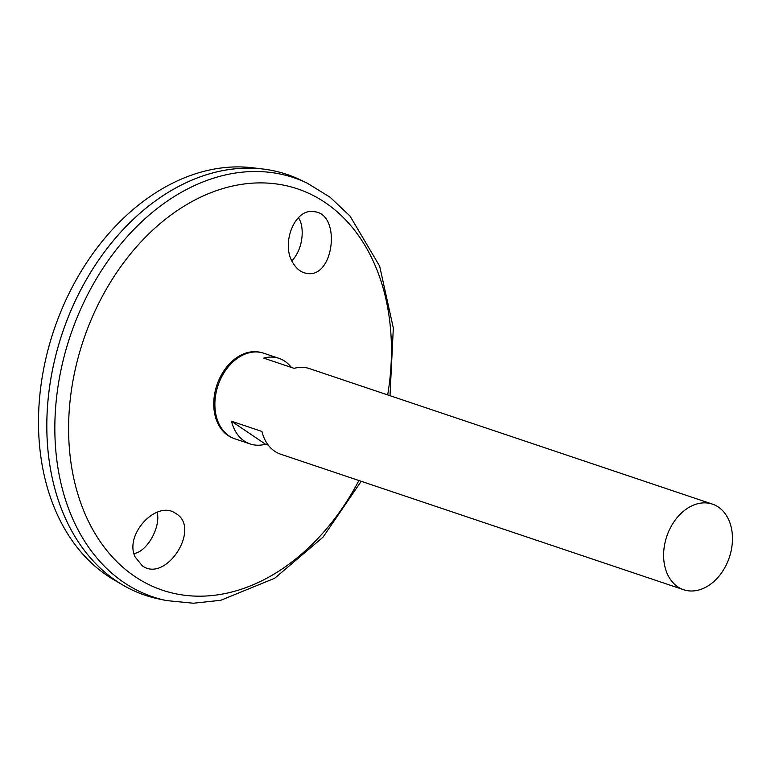 <?xml version="1.0" encoding="UTF-8"?>
<svg xmlns="http://www.w3.org/2000/svg" width="771" height="771" viewBox="0 0 771 771"><rect width="100%" height="100%" fill="white"/><g stroke="black" fill="none" stroke-linecap="round" stroke-linejoin="round"><path stroke-width="1.16" d="M268.289 445.146L265.484 444.202A45.161 32.999 -71.4 0 1 250.19 443.961L234.914 438.824A45.161 32.999 -71.4 0 1 221.508 377.221A45.161 32.999 -71.4 0 1 263.701 353.214L278.977 358.351A45.161 32.999 -71.4 0 1 291.313 367.401M670.25 528.125A45.161 32.999 -71.4 0 1 712.443 504.128A45.161 32.999 -71.4 0 1 729.318 557.443A45.161 32.999 -71.4 0 1 683.646 589.728A45.161 32.999 -71.4 0 1 670.25 528.125M250.19 443.961A45.161 32.999 -71.4 0 1 231.512 421.236L261.957 431.471A45.161 32.999 108.6 0 0 280.625 454.196L683.646 589.728M712.443 504.128L309.412 368.586A45.161 32.999 108.6 0 0 294.117 368.345L263.682 358.11A45.161 32.999 -71.4 0 1 278.977 358.351M135.137 556.961C123.967 534.409 157.024 499.377 175.759 513.515C201.549 527.721 166.131 583.31 142.327 565.837L135.137 556.961M293.414 263.643C280.287 244.85 294.445 208.343 313.383 211.659C341.543 212.449 334.383 277.994 307.388 273.464C301.818 272.828 297.163 269.561 293.414 263.643M361.214 481.297L322.982 537.204L274.678 578.269L220.814 600.272L193.405 603.23L166.642 600.599L159.096 599.038A222.038 162.238 -71.4 0 1 79.442 292.421A222.038 162.238 -71.4 0 1 300.102 179.749L307.06 183.055L329.978 197.135L350.024 216.053L379.65 266.14L393.326 328.041L390.001 395.687M145.334 595.308A222.038 162.238 -71.4 0 1 122.994 585.131A222.038 162.238 -71.4 0 1 79.413 292.421A222.038 162.238 -71.4 0 1 262.93 169.013A222.038 162.238 -71.4 0 1 286.879 174.4M122.994 585.131L113.944 579.831A219.87 160.657 -71.4 0 1 70.787 289.963A219.87 160.657 -71.4 0 1 252.522 167.77L262.93 169.013M134.019 553.482C146.586 552.065 160.966 527.624 157.188 512.214M291.891 260.829C304.285 247.732 304.246 224.93 298.348 217.788M231.512 421.236L265.484 444.202M232.283 437.764A45.046 32.912 -71.4 0 1 220.361 376.855A45.046 32.912 -71.4 0 1 260.964 352.472M358.9 480.526A211.726 154.701 -71.4 0 1 133.807 575.773A211.726 154.701 -71.4 0 1 99.7 301.394A211.726 154.701 -71.4 0 1 296.401 188.49A211.726 154.701 -71.4 0 1 387.688 394.916M166.642 600.599A221.113 161.563 -71.4 0 1 87.316 295.264A221.113 161.563 -71.4 0 1 307.06 183.055"/></g></svg>
